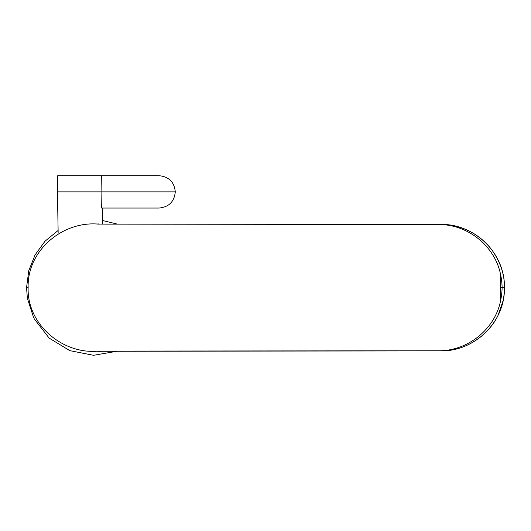 <?xml version="1.0" encoding="UTF-8"?>
<svg xmlns="http://www.w3.org/2000/svg" width="531" height="531" viewBox="0 0 531 531"><rect width="100%" height="100%" fill="white"/><g stroke="black" fill="none" stroke-linecap="round" stroke-linejoin="round"><path stroke-width="0.8" d="M500.554 287.649L500.541 300.971C501.496 296.603 502.021 292.163 502.12 287.649C502.021 283.129 501.496 278.689 500.541 274.328L500.554 287.649L504.443 287.649C504.669 274.673 500.441 262.042 491.759 249.743C485.507 241.744 478.179 235.618 469.782 231.37C459.919 226.578 450.228 224.268 440.717 224.427C474.448 223.631 505.253 253.234 504.437 287.649C505.253 322.058 474.448 351.661 440.717 350.865L99.304 351.29M100.366 224.095L438.234 224.527C467.121 224.009 494.773 245.607 500.541 274.328M104.979 224.115L438.234 224.527M97.77 223.909L99.304 224.002M117.371 224.115L102.503 220.504M58.111 230.494L44.989 241.233L35.046 254.96L28.754 270.744L26.55 287.649L28.136 287.649C26.942 324.063 61.808 353.858 96.987 351.23L100.366 351.197M99.237 224.195C63.328 220.431 27.008 250.101 28.136 287.649M104.959 351.19L97.77 351.383M500.541 300.971C494.719 329.724 467.187 351.257 438.234 350.772L99.237 351.097M117.371 351.183L93.549 355.299L69.8 350.652L49.124 338.088L34.309 318.965M33.645 317.644L27.499 298.727M27.313 297.579L26.55 287.649M57.859 192.859L57.859 201.86M159.121 175.701L101.686 175.701L101.892 191.87L175.296 191.87C174.314 182.067 168.924 176.677 159.121 175.701M175.296 191.87C174.314 201.674 168.924 207.07 159.121 208.046L101.686 208.046L101.892 191.87L57.441 191.87L58.151 232.518M57.441 191.87L57.72 175.701L101.686 175.701M438.234 350.772L440.717 350.865C453.428 350.427 465.694 348.542 481.604 336.156C489.184 329.578 494.673 322.636 498.071 315.334L503.162 300.493C504.676 291.911 504.357 290.026 504.45 287.649M104.952 224.102L440.717 224.427M104.952 351.19L440.717 350.865M102.443 224.075L102.722 208.046M27.944 297.373L27.141 297.632M34.9 318.773L34.097 319.031"/></g></svg>
